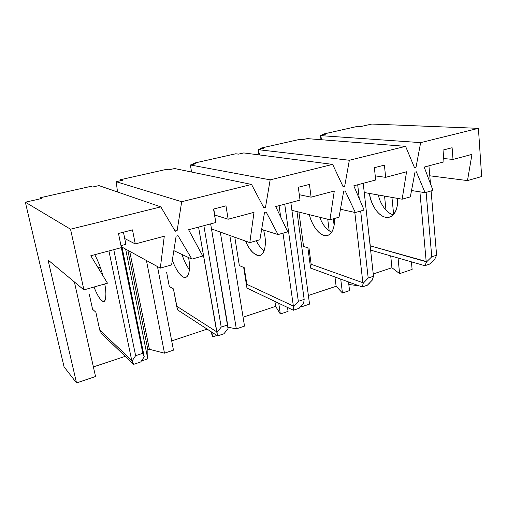 <?xml version="1.0" encoding="UTF-8"?>
<svg xmlns="http://www.w3.org/2000/svg" width="507" height="507" viewBox="0 0 507 507"><rect width="100%" height="100%" fill="white"/><g stroke="black" fill="none" stroke-linecap="round" stroke-linejoin="round"><path stroke-width="0.76" d="M412.121 269.413L399.611 273.647L391.943 267.734L373.247 273.945L391.943 267.734L390.72 255.896L391.943 267.734L399.611 273.647L412.121 269.413L411.399 261.834L412.121 269.413M369.311 283.895L368.285 284.243L369.311 283.895L369.242 283.255L369.311 283.895M359.013 285.796L348.816 284.484L359.013 285.796M349.545 290.581L342.44 292.989L336.122 286.278L308.383 295.492L336.122 286.278L334.962 277.006L336.122 286.278L342.44 292.989L349.545 290.581L348.512 281.955L349.545 290.581M309.555 304.111L302.039 306.653L300.771 306.45L302.039 306.653L309.555 304.111L296.975 211.603L309.555 304.111M288.065 311.38L280.333 313.998L275.637 306.374L243.068 317.192L275.637 306.374L274.902 301.424L275.637 306.374L280.333 313.998L288.065 311.38L287.501 307.438L288.065 311.38M244.52 326.115L236.325 328.885L227.884 327.173L236.325 328.885L244.52 326.115L229.823 235.47L244.52 326.115M216.888 335.463L212.629 336.902L210.944 331.597L212.629 336.902L216.888 335.463M207.148 329.125L171.702 340.9L207.148 329.125M173.47 350.153L164.496 353.189L149.362 349.291L147.873 349.786L147.791 358.836L141.371 361.009L147.791 358.836L125.647 249.102L147.791 358.836L147.873 349.786L127.872 250.325L147.873 349.786L149.362 349.291L164.496 353.189L173.47 350.153L157.487 266.574L173.47 350.153M125.273 356.326L93.389 366.916L125.273 356.326M95.538 376.517L76.532 382.95L64.053 366.827L76.532 382.95L48.038 259.99L83.921 289.89L107.484 283.179L90.791 255.762L121.376 247.631L118.492 233.467L132.485 229.874L135.268 243.937L164.281 236.218L160.307 268.121L171.594 264.901L176.132 236.142L178.001 235.641L191.893 259.121L202.749 256.029L188.604 229.747L215.779 222.522L213.536 209.042L225.976 205.842L228.144 219.233L254.001 212.357L249.818 242.612L259.901 239.735L264.515 212.465L266.181 212.021L278.045 234.57L287.761 231.8L275.719 206.577L300.03 200.113L298.3 187.26L309.441 184.396L311.102 197.166L334.29 191L329.968 219.772L339.025 217.186L343.676 191.259L345.178 190.86L355.337 212.541L364.083 210.05L353.804 185.809L375.674 179.998L374.375 167.709L384.407 165.13L385.656 177.342L406.57 171.778L402.146 199.2L410.328 196.868L414.992 172.158L416.342 171.791L425.075 192.666L432.991 190.41L424.194 167.088L443.974 161.828L443.029 150.066L452.111 147.733L453.011 159.426L471.966 154.382L467.486 180.581L481.65 176.544L478.412 128.341L420.658 142.625L415.962 167.532L414.599 167.893L405.587 146.352L349.348 160.263L344.652 186.405L343.15 186.804L332.649 164.395L270.155 179.846L265.497 207.363L263.824 207.8L251.542 184.447L181.69 201.723L177.114 230.755L175.238 231.249L160.82 206.888L70.53 229.215L83.921 289.89L70.53 229.215L160.82 206.888L98.947 185.6L92.591 187.032L90.772 186.38L40.142 197.774L90.772 186.38L92.591 187.032L98.947 185.6L160.82 206.888L175.238 231.249L177.114 230.755L181.69 201.723L251.542 184.447L174.617 168.533L168.818 169.839L166.518 169.344L120.374 179.725L166.518 169.344L168.818 169.839L174.617 168.533L251.542 184.447L263.824 207.8L265.497 207.363L270.155 179.846L332.649 164.395L243.778 152.93L238.467 154.128L235.768 153.767L193.547 163.267L235.768 153.767L238.467 154.128L243.778 152.93L332.649 164.395L343.15 186.804L344.652 186.405L349.348 160.263L405.587 146.352L307.229 138.62L302.349 139.717L299.32 139.469L260.547 148.196L299.32 139.469L302.349 139.717L307.229 138.62L405.587 146.352L414.599 167.893L415.962 167.532L420.658 142.625L478.412 128.341L371.802 124.05L361.155 126.452L357.86 126.306L322.122 134.342L357.86 126.306L361.155 126.452L371.802 124.05L478.412 128.341L481.65 176.544L467.486 180.581L429.784 175.79L467.486 180.581L471.966 154.382L453.011 159.426L443.707 158.545L453.011 159.426L452.111 147.733L443.029 150.066L443.974 161.828L424.194 167.088L432.991 190.41L425.075 192.666L411.526 190.524L425.075 192.666L416.342 171.791L414.992 172.158L410.328 196.868L402.146 199.2L364.248 192.508L402.146 199.2L406.57 171.778L385.656 177.342L375.237 175.878L385.656 177.342L384.407 165.13L374.375 167.709L375.674 179.998L353.804 185.809L364.083 210.05L355.337 212.541L340.444 209.258L355.337 212.541L345.178 190.86L343.676 191.259L339.025 217.186L329.968 219.772L291.905 210.348L329.968 219.772L334.29 191L311.102 197.166L299.301 194.713L311.102 197.166L309.441 184.396L298.3 187.26L300.03 200.113L275.719 206.577L287.761 231.8L278.045 234.57L261.644 229.424L278.045 234.57L266.181 212.021L264.515 212.465L259.901 239.735L249.818 242.612L211.495 228.923L249.818 242.612L254.001 212.357L228.144 219.233L214.822 215.038L228.144 219.233L225.976 205.842L213.536 209.042L215.779 222.522L188.604 229.747L202.749 256.029L191.893 259.121L173.844 250.648L191.893 259.121L178.001 235.641L176.132 236.142L171.594 264.901L160.307 268.121L122.022 247.112L160.307 268.121L164.281 236.218L135.268 243.937L124.735 238.556L135.268 243.937L132.485 229.874L118.492 233.467L121.376 247.631L90.791 255.762L107.484 283.179L83.921 289.89L48.038 259.99L76.532 382.95L95.538 376.517L74.383 281.936L95.538 376.517M260.68 149.115L260.547 148.196L263.38 148.507L258.202 149.679L349.348 160.263L258.202 149.679L263.38 148.507L260.547 148.196L260.68 149.115M322.237 135.236L322.122 134.342L325.26 134.551L320.494 135.629L420.658 142.625L320.494 135.629L325.26 134.551L322.122 134.342L322.237 135.236M258.969 154.889L258.202 149.679L259.609 154.971L258.202 149.679L258.969 154.889M321.001 139.704L320.494 135.629L321.856 139.767L320.494 135.629L321.001 139.704M333.314 218.815L334.119 225.323L333.314 218.815M340.729 279.116L342.44 292.989L340.729 279.116M193.712 164.224L193.547 163.267L196.013 163.704L190.366 164.978L270.155 179.846L190.366 164.978L196.013 163.704L193.547 163.267L193.712 164.224M191.583 172.038L190.366 164.978L191.583 172.038M278.749 303.262L280.333 313.998L278.749 303.262M301.842 305.239L302.039 306.653L301.842 305.239M120.577 180.72L120.374 179.725L122.39 180.315L116.204 181.709L181.69 201.723L116.204 181.709L122.39 180.315L120.374 179.725L120.577 180.72M211.799 332.148L212.629 336.902L211.799 332.148M220.304 232.073L236.325 328.885L220.304 232.073M40.376 198.814L40.142 197.774L41.599 198.535L25.35 202.204L70.53 229.215L25.35 202.204L64.053 366.827L25.35 202.204L41.599 198.535L40.142 197.774L40.376 198.814M146.441 260.509L164.496 353.189L146.441 260.509M386.004 210.209L384.547 196.089L386.004 210.209M391.943 197.4L393.654 214.429L391.943 197.4M398.033 257.993L399.611 273.647L398.033 257.993M329.214 230.989L327.737 219.22L329.214 230.989M301.766 233.163L299.852 219.043L303.56 246.44L309.004 248.196L311.152 264.274L362.873 282.722L354.805 212.42L362.873 282.722L363.285 283.153L362.156 286.943L310.601 268.102L307.888 247.834L310.601 268.102L311.152 264.274L309.004 248.196L303.56 246.44L301.766 233.163M237.137 251.814L234.798 237.244L239.342 265.573L244.203 267.652L246.852 284.313L293.369 306.07L282.995 233.157L293.369 306.07L293.781 306.532L293.376 310.246L246.96 288.09L243.677 267.423L246.96 288.09L246.852 284.313L244.203 267.652L239.342 265.573L237.137 251.814M166.607 272.17L169.294 286.442L173.438 288.895L176.67 306.184L216.704 331.825L198.567 227.098L217.592 335.919L177.564 309.885L173.438 288.895L169.294 286.442L166.607 272.17M89.333 294.472L92.585 309.295L95.848 312.192L99.765 330.146L131.712 360.382L108.929 250.94L131.712 360.382L133.677 364.343L101.603 333.745L99.765 330.146L95.848 312.192L92.585 309.295L89.333 294.472M129.722 251.339L149.362 349.291L129.722 251.339M116.204 181.709L117.523 191.988L116.204 181.709M174.269 229.614L177.114 230.755L174.269 229.614M263.298 206.793L265.497 207.363L263.298 206.793M342.821 186.094L344.652 186.405L342.821 186.094M414.377 167.354L415.962 167.532L414.377 167.354M123.455 232.193L125.894 244.323L120.964 245.629L125.894 244.323L123.455 232.193M121.68 245.439L144.248 356.827L142.822 353.278L121.344 247.638L142.822 353.278L135.629 355.673L142.822 353.278L144.248 356.827L140.718 361.96L133.677 364.343L140.718 361.96L144.248 356.827L121.68 245.439M94.752 254.71C98.371 261.568 101.058 268.495 102.807 275.491C101.058 268.495 98.371 261.568 94.752 254.71M104.727 283.958C106.337 291.696 106.261 297.432 104.493 301.164C102.281 303.446 97.274 295.739 94.042 287.006C97.382 295.746 100.557 300.594 103.561 301.557C106.844 301.348 106.102 290.891 104.727 283.958M113.758 249.653L135.629 355.673L132.124 360.902L135.629 355.673L113.758 249.653M99.765 330.146L101.603 333.745L133.677 364.343L131.712 360.382L99.765 330.146M98.117 267.797L100.266 267.208L98.117 267.797M213.808 208.973L215.462 220.615L213.808 208.973M182.038 254.495C183.661 259.914 186.107 264.984 189.371 269.692C186.107 264.984 183.661 259.914 182.038 254.495M188.585 257.569C189.783 263.938 190.296 274.344 186.405 277.056C182.374 279.655 175.378 269.28 172.348 260.116C175.08 268.279 181.119 278.134 185.283 277.424C190.359 276.594 189.935 264.343 188.585 257.569M223.936 333.771L217.592 335.919L223.936 333.771L228.023 328.65L210.646 223.885L227.675 324.943L221.21 327.097L227.675 324.943L228.023 328.65L223.936 333.771M203.858 225.691L221.21 327.097L217.116 332.319L221.21 327.097L203.858 225.691M176.67 306.184L177.564 309.885L217.592 335.919L216.704 331.825L176.67 306.184M256.339 240.755C258.393 245.109 260.959 248.519 264.033 250.978C260.959 248.519 258.393 245.109 256.339 240.755M280.694 217.002L279.084 205.684L280.694 217.002M263.659 230.051L264.831 235.799C265.788 241.744 265.776 251.409 261.263 254.818C256.618 258.215 248.918 249.824 245.61 241.11C249.286 250.097 253.887 254.907 259.419 255.534C265.668 254.318 265.998 242.289 264.831 235.799L263.659 230.051M299.124 308.3L293.376 310.246L299.124 308.3L303.649 303.211L304.175 299.396L290.834 202.559L304.175 299.396L298.338 301.348L304.175 299.396L303.649 303.211L299.124 308.3M284.719 204.188L298.338 301.348L293.781 306.532L298.338 301.348L284.719 204.188M246.852 284.313L246.96 288.09L293.376 310.246L293.781 306.532L293.369 306.07L246.852 284.313M319.797 217.25C322.135 224.1 326.077 229.132 331.616 232.352C326.077 229.132 322.135 224.1 319.797 217.25M298.908 212.084L299.852 219.043L298.908 212.084M334.36 218.517C335.076 225.4 332.586 236.319 325 235.628C317.306 234.437 310.873 221.971 309.422 214.683C310.747 222.56 318.954 237.08 326.971 235.59C333.276 234.38 334.924 224.671 334.36 218.517M367.385 285.175L362.156 286.943L367.385 285.175L372.258 280.137L373.501 276.252L363.234 183.306L373.501 276.252L368.196 278.026L373.501 276.252L372.258 280.137L367.385 285.175M357.701 184.776L359.267 198.693L357.701 184.776M360.654 211.026L368.196 278.026L363.285 283.153L368.196 278.026L360.654 211.026M311.152 264.274L310.601 268.102L362.156 286.943L363.285 283.153L362.873 282.722L311.152 264.274M378.374 194.999C379.496 201.45 385.124 212.801 393.318 214.797C385.124 212.801 379.496 201.45 378.374 194.999M368.424 230.279L370.281 245.851L426.178 261.454L419.904 191.849L426.178 261.454L426.59 261.859L424.86 265.706L370.617 250.116L424.86 265.706L429.638 264.084L424.86 265.706L426.59 261.859L431.774 256.796L436.616 255.179L431.089 190.949L436.616 255.179L431.774 256.796L426.59 261.859L370.281 245.851L368.424 230.279M397.406 198.364C398.578 205.291 395.428 218.942 385.364 217.269C375.288 214.455 369.914 199.796 369.609 193.452C369.419 200.259 377.645 219.011 388.787 217.338C396.645 215.589 398.217 204.353 397.406 198.364M430.468 183.724L428.928 165.833L430.468 183.724M426.114 192.368L431.774 256.796L426.114 192.368M429.638 264.084L434.778 259.109L436.616 255.179L434.778 259.109L429.638 264.084M370.18 246.199L370.281 245.851L370.18 246.199M259.419 255.534L260.592 255.192M326.971 235.59L328.321 235.191M388.787 217.338L390.282 216.895"/></g></svg>
